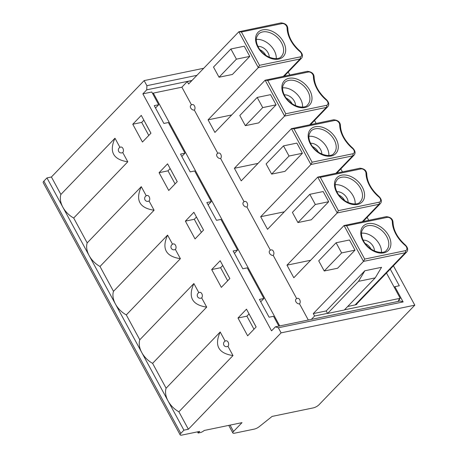 <?xml version="1.0" encoding="UTF-8"?>
<svg xmlns="http://www.w3.org/2000/svg" width="458" height="458" viewBox="0 0 458 458"><rect width="100%" height="100%" fill="white"/><g stroke="black" fill="none" stroke-linecap="round" stroke-linejoin="round"><path stroke-width="0.69" d="M230.065 425.116L233.523 431.476L242.019 422.642L204.136 430.486A3.046 0.945 151.5 0 1 200.364 432.552L198.137 433.016L199.682 431.407L181.855 435.1A4.563 1.414 -28.5 0 1 180.16 434.871L43.201 182.616A4.563 1.414 -28.5 0 1 43.865 181.128L46.956 177.916L51.416 176.994L144.138 80.602L203.73 68.265M180.16 434.871A4.563 1.414 -28.5 0 1 180.83 433.382L183.921 430.171L46.956 177.916M394.246 287.292L394.842 286.674L403.126 301.931L278.338 327.768L281.103 332.857L188.375 429.249L178.901 411.794A19.402 13.208 -136.1 0 1 168.04 400.927A19.402 13.208 -136.1 0 1 166.099 388.212L152.6 363.354A19.402 13.208 -136.1 0 1 141.74 352.483A19.402 13.208 -136.1 0 1 139.793 339.773L126.299 314.909A19.402 13.208 -136.1 0 1 115.439 304.043A19.402 13.208 -136.1 0 1 113.492 291.328L99.999 266.47A19.402 13.208 -136.1 0 1 89.138 255.598A19.402 13.208 -136.1 0 1 87.192 242.889L73.692 218.025A19.402 13.208 -136.1 0 1 62.838 207.159A19.402 13.208 -136.1 0 1 60.891 194.444L51.416 176.994M188.375 429.249L183.921 430.171M178.901 411.794L232.99 355.568C218.403 353.358 214.138 345.498 220.189 331.987L166.099 388.212M227.97 346.317A3.046 2.891 149.2 0 1 223.973 345.332A3.046 3.046 0 0 1 225.971 340.798A3.046 2.021 -101.7 0 1 228.136 342.172A3.046 2.021 78.3 0 1 227.97 346.317L232.99 355.568M225.136 341.101L220.189 331.987M278.338 327.768L275.413 326.835L271.548 330.848L142.873 93.856L151.787 92.006L158.686 104.722L155.52 108.019M201.669 297.877A3.046 2.891 149.2 0 1 197.673 296.893A3.046 3.046 0 0 1 199.671 292.353A3.046 2.021 -101.7 0 1 201.829 293.727A3.046 2.021 78.3 0 1 201.669 297.877L206.69 307.123L152.6 363.354M198.835 292.662L193.883 283.542L139.793 339.773M175.368 249.433A3.046 2.891 149.2 0 1 171.372 248.448A3.046 3.046 0 0 1 173.37 243.914A3.046 2.021 -101.7 0 1 175.529 245.288A3.046 2.021 78.3 0 1 175.368 249.433L180.389 258.684L126.299 314.909M172.534 244.217L167.582 235.103L113.492 291.328M149.062 200.993A3.046 2.891 149.2 0 1 145.072 200.009A3.046 3.046 0 0 1 147.064 195.469A3.046 2.021 -101.7 0 1 149.228 196.843A3.046 2.021 78.3 0 1 149.062 200.993L154.083 210.239L99.999 266.47M146.234 195.778L141.282 186.658L87.192 242.889M122.761 152.548A3.046 2.891 149.2 0 1 118.765 151.569A3.046 3.046 0 0 1 120.763 147.029A3.046 2.021 -101.7 0 1 122.927 148.403A3.046 2.021 78.3 0 1 122.761 152.548L127.782 161.8L73.692 218.025M119.927 147.333L114.981 138.219L60.891 194.444M142.873 93.856L146.737 89.837L146.898 85.686L144.138 80.602M220.178 260.728L211.682 269.567L221.346 287.366L229.847 278.527L220.178 260.728M193.877 212.289L185.381 221.122L195.045 238.921L203.541 230.088L193.877 212.289M167.576 163.844L159.075 172.683L168.744 190.482L177.24 181.649L167.576 163.844M141.276 115.405L132.774 124.238L142.438 142.037L150.94 133.204L141.276 115.405M246.484 309.173L237.983 318.007L247.646 335.806L256.148 326.972L246.484 309.173M249.06 313.913L246.896 316.163L237.983 318.007M278.893 326.113L273.558 316.289L269.104 317.211L259.44 299.412L263.894 298.49L260.728 301.782M399.267 299.28L399.513 299.721L397.813 301.49M275.413 326.835L400.2 300.992L403.126 301.931M281.103 332.857L414.799 305.171L318.986 404.775A4.563 1.414 151.5 0 1 313.329 407.878L272.104 416.414L259.199 426.69A4.563 1.414 151.5 0 1 254.304 429.1L234.542 433.194A4.563 1.414 151.5 0 1 232.853 432.965A4.563 1.414 151.5 0 1 233.523 431.476M414.799 305.171L393.422 265.8M368.713 220.292L367.121 217.355M342.412 171.847L340.821 168.916M316.112 123.408L314.52 120.471M289.811 74.963L288.214 72.032M394.842 286.674L399.302 285.752L390.256 269.092M253.984 329.216L246.896 316.163M158.686 104.722L154.231 105.643L163.895 123.448L168.355 122.521L184.992 153.167L180.532 154.088L190.196 171.887L194.656 170.966L211.293 201.606L206.833 202.528L216.502 220.327L220.956 219.405L237.593 250.051L233.139 250.973L242.803 268.772L247.257 267.85L263.894 298.49M237.593 250.051L234.427 253.343M211.293 201.606L208.121 204.898M184.992 153.167L181.82 156.459M222.754 265.474L220.596 267.718L211.682 269.567M227.683 280.777L220.596 267.718M196.453 217.029L194.295 219.279L185.381 221.122M201.383 232.338L194.295 219.279M170.153 168.59L167.989 170.834L159.075 172.683M175.082 183.893L167.989 170.834M143.852 120.145L141.688 122.395L132.774 124.238M148.776 135.453L141.688 122.395M311.354 319.392L314.594 316.02L327.522 313.341L326.21 310.93L364.843 270.764L381.554 267.306L375.211 277.88L358.5 281.338L327.59 313.472L344.301 310.009L375.211 277.88M314.594 316.02L313.283 313.604L326.21 310.93M313.283 313.604L363.509 261.392L344.044 225.536L346.62 225.777L364.705 259.085L405.376 250.663A3.801 2.588 43.9 0 0 406.922 248.562A3.801 2.588 43.9 0 0 405.164 245.374A27.875 18.978 -136.1 0 1 392.288 221.655A3.801 2.588 43.9 0 0 390.577 218.455A3.801 2.588 43.9 0 0 387.285 217.355A1.523 1.008 -101.7 0 0 386.209 216.668L344.044 225.536L293.818 277.748L286.983 265.165L337.208 212.953L317.743 177.097L320.319 177.332L338.405 210.646L379.069 202.224A3.801 2.588 43.9 0 0 380.621 200.117A3.801 2.588 43.9 0 0 378.863 196.929A27.875 18.978 -136.1 0 1 365.988 173.21A3.801 2.588 43.9 0 0 364.276 170.015A3.801 2.588 43.9 0 0 360.984 168.91A1.523 1.008 -101.7 0 0 359.902 168.223L317.743 177.097L267.518 229.309L260.682 216.72L310.908 164.508L291.437 128.652L294.019 128.893L312.104 162.201L352.769 153.785A3.801 2.588 43.9 0 0 354.32 151.678A3.801 2.588 43.9 0 0 352.563 148.489A27.875 18.978 -136.1 0 1 339.687 124.771A3.801 2.588 43.9 0 0 337.975 121.576A3.801 2.588 43.9 0 0 334.684 120.471A1.523 1.008 -101.7 0 0 333.601 119.784L291.437 128.652L241.211 180.864L234.381 168.281L284.607 116.069L265.136 80.213L267.712 80.448L285.803 113.761L326.468 105.34A3.801 2.588 43.9 0 0 328.02 103.233A3.801 2.588 43.9 0 0 326.262 100.044A27.875 18.978 -136.1 0 1 313.381 76.331A3.801 2.588 43.9 0 0 311.669 73.131A3.801 2.588 43.9 0 0 308.383 72.026A1.523 1.008 -101.7 0 0 307.301 71.339L265.136 80.213L214.911 132.425L208.075 119.836L258.301 67.624L259.497 65.317L300.167 56.901A3.801 2.588 43.9 0 0 301.713 54.794A3.801 2.588 43.9 0 0 299.961 51.605A27.875 18.978 -136.1 0 1 287.08 27.886A3.801 2.588 43.9 0 0 285.368 24.692A3.801 2.588 43.9 0 0 282.082 23.587A1.523 1.008 -101.7 0 0 281 22.9L238.836 31.768L188.61 83.98L187.299 81.564L191.839 80.625M344.473 309.831L400.218 298.29L386.489 273.002M347.702 306.476L355.065 304.954A5.324 3.624 43.9 0 0 355.923 304.633L356.851 304.387L355.923 304.633M286.983 265.165L310.639 260.264M260.682 216.72L284.338 211.819M234.381 168.281L258.031 163.38M208.075 119.836L231.731 114.941M364.259 221.214L363.955 220.647M337.958 172.769L337.649 172.208M311.652 124.33L311.348 123.769M285.351 75.885L285.048 75.324M146.898 85.686L196.934 75.33M399.513 299.721L398.678 299.898L400.218 298.29M152.714 93.724L153.31 93.106L181.889 87.186L187.299 81.564M283.433 76.286L300.082 58.973L258.301 67.624L238.836 31.768L241.412 32.008L259.497 65.317M276.248 58.595A15.978 10.877 43.9 0 0 274.21 50.5A15.978 10.877 -136.1 0 0 256.308 39.411M257.951 46.395A9.131 6.212 -136.1 0 1 268.033 52.744A9.131 6.212 43.9 0 1 269.207 57.221M259.955 49.704A9.131 6.212 -136.1 0 1 265.714 55.155A9.131 6.212 -136.1 0 1 265.823 55.349M153.31 93.106L279.729 325.941M249.037 313.936L250.572 316.707M222.731 265.497L224.271 268.262M196.43 217.052L197.971 219.823M170.13 168.613L171.67 171.378M143.829 120.168L145.363 122.939M273.22 255.398A3.046 2.072 -136.1 0 1 269.962 253.858A3.046 2.072 -136.1 0 1 269.647 250.749A3.046 3.046 0 0 1 271.222 249.879A3.046 2.021 -101.7 0 1 273.386 251.253A3.046 2.021 78.3 0 1 273.22 255.398L296.692 298.627M299.521 303.843A3.046 2.072 -136.1 0 1 296.263 302.303A3.046 2.072 -136.1 0 1 295.948 299.189A3.046 3.046 0 0 1 297.523 298.318A3.046 2.021 -101.7 0 1 299.687 299.692A3.046 2.021 78.3 0 1 299.521 303.843L308.308 320.022M181.889 87.186L191.484 104.859M194.318 110.075A3.046 2.072 -136.1 0 1 191.06 108.535A3.046 2.072 -136.1 0 1 190.74 105.42A3.046 3.046 0 0 1 192.32 104.55A3.046 2.021 -101.7 0 1 194.478 105.924A3.046 2.021 78.3 0 1 194.318 110.075L217.785 153.298M220.619 158.514A3.046 2.072 -136.1 0 1 217.361 156.974A3.046 2.072 -136.1 0 1 217.046 153.865A3.046 3.046 0 0 1 218.621 152.995A3.046 2.021 -101.7 0 1 220.785 154.369A3.046 2.021 78.3 0 1 220.619 158.514L244.085 201.743M246.919 206.959A3.046 2.072 -136.1 0 1 243.662 205.419A3.046 2.072 -136.1 0 1 243.347 202.304A3.046 3.046 0 0 1 244.921 201.434A3.046 2.021 -101.7 0 1 247.085 202.808A3.046 2.021 78.3 0 1 246.919 206.959L270.386 250.183M328.689 201.715L323.165 191.541L309.797 194.312L315.322 204.486L328.689 201.715L311.303 219.788L297.935 222.559L315.322 204.486M302.389 153.275L296.864 143.102L283.496 145.873L289.021 156.041L302.389 153.275L285.002 171.349L271.634 174.114L289.021 156.041M276.088 104.83L270.564 94.663L257.196 97.428L262.715 107.601L276.088 104.83L258.701 122.904L245.333 125.675L262.715 107.601M249.787 56.391L244.263 46.218L230.889 48.989L236.414 59.156L249.787 56.391L232.401 74.465L219.027 77.23L236.414 59.156M354.99 250.16L349.471 239.986L336.098 242.757L341.622 252.925L354.99 250.16L337.609 268.233L324.235 270.999L341.622 252.925M336.098 242.757L318.716 260.825L324.235 270.999M309.797 194.312L292.41 212.386L297.935 222.559M283.496 145.873L266.109 163.941L271.634 174.114M257.196 97.428L239.809 115.502L245.333 125.675M230.889 48.989L213.508 67.063L219.027 77.23M381.457 252.364A15.978 10.877 43.9 0 0 379.413 244.269A15.978 10.877 -136.1 0 0 361.517 233.179M363.16 240.164A9.131 6.212 -136.1 0 1 373.241 246.513A9.131 6.212 43.9 0 1 374.415 250.99M365.163 243.473A9.131 6.212 -136.1 0 1 370.923 248.917A9.131 6.212 -136.1 0 1 371.026 249.118M312.104 162.201L310.908 164.508L352.689 155.857A5.324 3.624 43.9 0 0 354.108 155.096C355.729 153.081 355.282 150.762 352.769 148.129C344.926 141.07 340.815 133.536 340.431 125.538C340.202 122.063 337.924 120.145 333.601 119.784M308.91 136.295A15.978 10.877 -136.1 0 1 326.812 147.384A15.978 10.877 43.9 0 1 328.855 155.48M321.814 154.106A9.131 6.212 43.9 0 0 320.64 149.629A9.131 6.212 -136.1 0 0 310.553 143.28M312.556 146.589A9.131 6.212 -136.1 0 1 318.321 152.039A9.131 6.212 -136.1 0 1 318.425 152.233M198.137 433.016L197.507 431.86M355.992 304.564A5.324 3.624 43.9 0 0 356.559 304.123A5.324 3.624 43.9 0 0 356.65 304.02L356.851 304.387M364.705 259.085L363.509 261.392L405.29 252.742A5.324 3.624 43.9 0 0 406.715 251.98C408.33 249.965 407.883 247.646 405.376 245.013C397.533 237.948 393.416 230.42 393.038 222.422C392.809 218.947 390.531 217.029 386.209 216.668M256.125 326.995L250.658 316.925M229.824 278.55L224.357 268.485M338.863 195.034A9.131 6.212 -136.1 0 1 344.622 200.478A9.131 6.212 -136.1 0 1 344.725 200.673M348.114 202.55A9.131 6.212 43.9 0 0 346.941 198.068A9.131 6.212 -136.1 0 0 336.853 191.719M335.21 184.74A15.978 10.877 -136.1 0 1 353.112 195.824A15.978 10.877 43.9 0 1 355.156 203.919M338.405 210.646L337.208 212.953L378.989 204.297A5.324 3.624 43.9 0 0 380.409 203.541C382.029 201.526 381.583 199.201 379.069 196.568C371.226 189.509 367.116 181.981 366.738 173.983C366.503 170.508 364.23 168.584 359.902 168.223M203.524 230.111L198.056 220.04M285.803 113.761L284.607 116.069L326.388 107.412A5.324 3.624 43.9 0 0 327.808 106.657C329.428 104.642 328.981 102.317 326.468 99.684C318.625 92.625 314.514 85.096 314.131 77.099C313.902 73.623 311.623 71.706 307.301 71.339M282.609 87.856A15.978 10.877 -136.1 0 1 300.511 98.939A15.978 10.877 43.9 0 1 302.549 107.04M295.513 105.666A9.131 6.212 43.9 0 0 294.339 101.184A9.131 6.212 -136.1 0 0 284.252 94.835M286.256 98.149A9.131 6.212 -136.1 0 1 292.021 103.594A9.131 6.212 -136.1 0 1 292.124 103.789M177.217 181.671L171.75 171.601M150.917 133.226L145.449 123.156M358.5 281.338L364.843 270.764M146.737 89.837L191.994 80.465M206.69 307.123C192.102 304.919 187.832 297.059 193.883 283.542M180.389 258.684C165.802 256.474 161.531 248.614 167.582 235.103M154.083 210.239C139.495 208.035 135.23 200.175 141.282 186.658M127.782 161.8C113.195 159.59 108.93 151.73 114.981 138.219M43.865 181.128L180.83 433.382M282.082 23.587L241.412 32.008M287.08 27.886A1.523 0.922 -1.3 0 1 287.83 28.654C287.601 25.179 285.323 23.261 281 22.9M257.808 47.14A17.496 11.908 -136.1 0 1 262.686 29.867A17.496 11.908 -136.1 0 1 283.433 41.833A17.496 11.908 -136.1 0 1 278.561 59.111A17.496 11.908 -136.1 0 1 257.808 47.14M258.335 34.213A15.978 10.877 -136.1 0 1 281.55 42.869A15.978 10.877 -136.1 0 1 281.361 56.368C278.636 61.332 263.819 58.069 258.375 47.22C256.692 43.939 256.028 41.054 256.371 38.575L256.692 37.064L258.335 34.213M387.285 217.355L346.62 225.777M392.288 221.655A1.523 0.922 -1.3 0 1 393.038 222.422M363.017 240.908A17.496 11.908 -136.1 0 1 367.889 223.636A17.496 11.908 -136.1 0 1 388.642 235.601A17.496 11.908 -136.1 0 1 383.77 252.879A17.496 11.908 -136.1 0 1 363.017 240.908M363.543 227.981A15.978 10.877 -136.1 0 1 386.758 236.637A15.978 10.877 -136.1 0 1 386.569 250.137C383.838 255.095 369.022 251.837 363.583 240.988C361.9 237.702 361.23 234.822 361.58 232.343L361.9 230.832L363.543 227.981M300.167 56.901A1.523 1.008 78.3 0 1 300.082 58.973A5.324 3.624 43.9 0 0 301.507 58.218C303.127 56.202 302.681 53.878 300.167 51.244C292.324 44.186 288.208 36.651 287.83 28.654M336.035 173.17L352.689 155.857A1.523 1.008 78.3 0 0 352.769 153.785M334.684 120.471L294.019 128.893M336.04 138.717A17.496 11.908 -136.1 0 1 331.163 155.995A17.496 11.908 -136.1 0 1 310.415 144.024A17.496 11.908 -136.1 0 1 315.287 126.752A17.496 11.908 -136.1 0 1 336.04 138.717M334.151 139.753A15.978 10.877 -136.1 0 1 333.968 153.253C331.237 158.21 316.421 154.953 310.976 144.104C309.293 140.818 308.629 137.938 308.978 135.459L309.299 133.948L310.942 131.097A15.978 10.877 -136.1 0 1 334.151 139.753M352.563 148.489L352.769 148.129M339.687 124.771A1.523 0.922 -1.3 0 1 340.431 125.538M362.335 221.609L378.989 204.297A1.523 1.008 78.3 0 0 379.069 202.224M355.065 304.954L405.29 252.742A1.523 1.008 78.3 0 0 405.376 250.663M405.164 245.374L405.376 245.013M360.452 188.192A15.978 10.877 -136.1 0 1 360.269 201.692C357.538 206.655 342.721 203.392 337.277 192.543C335.6 189.263 334.93 186.383 335.279 183.904L335.6 182.387L337.243 179.542A15.978 10.877 -136.1 0 1 360.452 188.192M362.341 187.162A17.496 11.908 -136.1 0 1 357.469 204.434A17.496 11.908 -136.1 0 1 336.716 192.469A17.496 11.908 -136.1 0 1 341.588 175.191A17.496 11.908 -136.1 0 1 362.341 187.162M360.984 168.91L320.319 177.332M365.988 173.21A1.523 0.922 -1.3 0 1 366.738 173.983M378.863 196.929L379.069 196.568M309.734 124.725L326.388 107.412A1.523 1.008 78.3 0 0 326.468 105.34M308.383 72.026L267.712 80.448M309.74 90.278A17.496 11.908 -136.1 0 1 304.862 107.55A17.496 11.908 -136.1 0 1 284.109 95.585A17.496 11.908 -136.1 0 1 288.987 78.307A17.496 11.908 -136.1 0 1 309.74 90.278M307.85 91.308A15.978 10.877 -136.1 0 1 307.667 104.808C304.936 109.771 290.12 106.508 284.676 95.659C282.992 92.379 282.328 89.499 282.678 87.02L282.992 85.503L284.636 82.658A15.978 10.877 -136.1 0 1 307.85 91.308M313.381 76.331A1.523 0.922 -1.3 0 1 314.131 77.099M326.262 100.044L326.468 99.684M299.961 51.605L300.167 51.244M228.742 425.39L232.853 432.965M284.298 76.108L301.507 58.218M336.899 172.987L354.108 155.096M363.2 221.432L380.409 203.541M356.559 304.123L406.715 251.98M310.598 124.547L327.808 106.657"/></g></svg>

